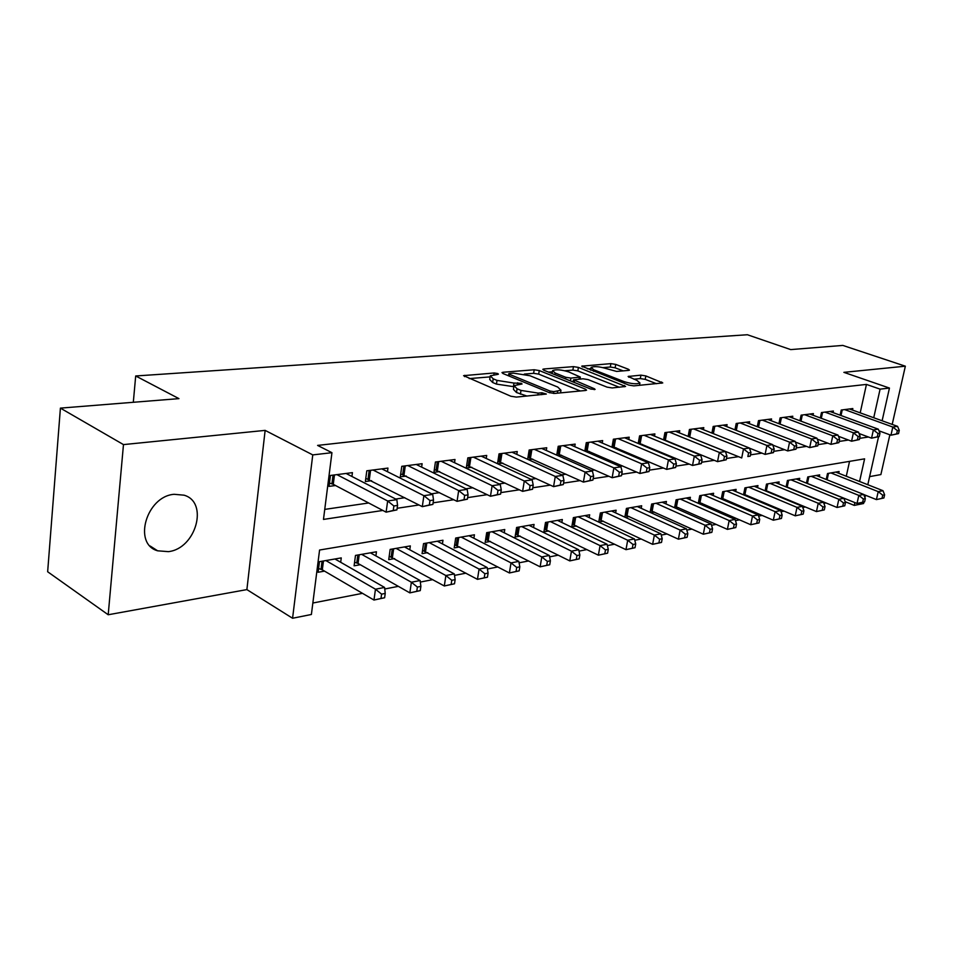 <?xml version="1.0" encoding="UTF-8"?>
<svg xmlns="http://www.w3.org/2000/svg" width="953" height="953" viewBox="0 0 953 953"><rect width="100%" height="100%" fill="white"/><g stroke="black" fill="none" stroke-linecap="round" stroke-linejoin="round"><path stroke-width="1.43" d="M497.776 373.54L494.119 372.968L463.599 375.661L510.856 396.234L516.312 397.091L546.355 394.054L541.9 392.767L538.171 393.112L521.005 390.42L517.086 388.788L514.012 385.643L522.053 383.988L521.386 383.309L513.953 383.058L497.013 380.402L493.201 378.806L490.271 375.792L497.633 374.422L498.407 374.184L497.776 373.54M174.125 494.297C146.381 496.299 132.622 543.996 157.638 550.81L168.407 551.644C195.949 548.702 208.981 502.124 184.024 495.179L174.125 494.297M628.563 370.407L629.445 370.145L628.384 369.24L615.721 364.403L610.897 363.629L581.699 366.166L628.777 385.083L633.828 385.882L662.764 382.927L645.836 375.923L640.928 375.148L628.11 376.483L637.009 380.438L639.94 382.987C636.759 384.357 631.494 383.904 624.144 381.629L593.814 369.8L591.11 367.393C594.315 366.071 599.52 366.512 606.727 368.728L616.627 371.432L628.563 370.407M860.202 412.852L866.444 384.416L880.095 389.146L889.447 388.062L882.121 420.773M60.408 408.122L123.473 444.598L108.201 614.756L47.65 571.752L60.408 408.122L178.95 398.628L135.695 375.97L747.378 334.741L790.716 349.596L842.809 345.415L905.35 366.19L843.881 372.349L889.447 388.062M108.201 614.756L246.887 589.597L265.137 430.387L123.473 444.598M265.137 430.387L312.763 454.903L331.942 452.687L323.472 519.421L382.832 510.451M866.444 384.416L317.599 445.408L331.942 452.687M539.267 370.562L534.192 369.764L503.101 372.254L501.993 372.575L502.91 373.493L549.238 392.6L554.563 393.446L585.571 390.48L586.56 390.17L585.511 389.169L539.267 370.562L538.695 374.124L533.62 373.326L524.317 374.088M543.829 368.99L573.456 366.631L578.411 367.405L625.597 386.453L612.195 387.942L607.061 387.132L588.061 379.592L582.974 378.794L573.527 379.842L594.35 388.729L595.101 389.42L590.789 389.062L543.77 370.205L542.817 369.299L543.829 368.99L543.639 370.145M869.624 476.619L880.882 474.57L889.864 434.806M892.199 424.419L905.35 366.19M788.739 487.996L789.358 487.888M767.499 491.796L768.535 491.617M745.603 495.715L747.081 495.453M723.029 499.765L724.971 499.42M699.728 503.934L702.17 503.494M675.677 508.247L678.643 507.711M650.828 512.69L654.366 512.059M625.156 517.288L629.278 516.55M615.626 512.881L616.103 510.2L600.354 512.94L598.746 522.018L603.368 521.184M589.18 517.598L589.681 514.787L573.384 517.61L571.8 526.842L576.577 525.985M561.841 522.482L562.341 519.528L545.497 522.458L543.925 531.834L548.868 530.952M533.549 527.545L534.061 524.436L516.609 527.462L515.073 537.004L520.195 536.086M504.244 532.798L504.768 529.523L486.697 532.656L485.172 542.352L490.485 541.399M473.891 538.242L474.427 534.788L455.689 538.04L454.2 547.904L459.703 546.915M442.43 543.901L442.966 540.244L423.537 543.615L422.072 553.657L427.778 552.633M409.778 549.786L410.338 545.914L390.158 549.404L388.729 559.625L394.661 558.565M375.887 555.897L376.459 551.787L355.493 555.42L354.111 565.82L360.258 564.724M351.931 476.476L352.431 472.64L330.441 475.452L329.047 486.387L335.516 485.518M387.454 471.699L387.954 468.09L366.81 470.794L365.368 481.515L371.587 480.693M421.631 467.101L422.119 463.718L401.773 466.315L400.308 476.845L406.276 476.047M454.533 462.705L455.01 459.501L435.426 462.014L433.925 472.343L439.678 471.568M486.233 458.464L486.697 455.439L467.828 457.857L466.291 468.006L471.83 467.268M516.8 454.39L517.253 451.531L499.05 453.854L497.514 463.718M546.272 450.471L546.724 447.755L529.165 450.007L527.652 459.334M574.73 446.683L575.171 444.11L558.22 446.278L556.743 455.129M602.225 443.038L602.653 440.584L586.274 442.68L584.832 451.091M628.789 439.524L629.206 437.189L613.387 439.214L611.969 447.207M654.485 436.129L654.89 433.901L639.582 435.855L638.2 443.479M679.334 432.841L679.739 430.72L664.932 432.614L663.574 439.881M703.397 429.672L703.79 427.635L689.448 429.469L688.137 436.414L741.708 457.964L743.519 448.899L693.665 428.933M726.71 426.599L727.091 424.645L713.201 426.432L711.915 433.067M749.296 423.62L749.666 421.762L736.204 423.477L734.954 429.827M771.191 420.738L771.561 418.951L758.505 420.63L757.278 426.706M792.431 417.95L792.789 416.235L780.126 417.855L778.935 423.692M813.04 415.246L813.397 413.59L801.104 415.163L799.936 420.773M833.053 412.613L833.399 411.029L821.462 412.566L820.319 417.938M324.747 509.39L368.668 502.981M395.686 499.038L404.822 497.704M431.542 493.809L439.559 492.63M465.993 488.782L472.974 487.757M499.11 483.945L505.138 483.064M530.988 479.299L536.11 478.549M561.674 474.82L565.963 474.189M591.253 470.496L594.755 469.984M619.76 466.339L622.547 465.934M647.278 462.324L649.386 462.014M673.842 458.453L675.308 458.238M699.502 454.7L700.384 454.569M497.704 463.801L502.839 463.11M528.438 459.691L532.739 459.108M558.065 455.725L561.591 455.248M586.667 451.889L589.454 451.519M614.268 448.196L616.377 447.91M640.94 444.622L642.417 444.432M666.719 441.179L667.6 441.06M778.923 423.692L780.126 417.855M840.117 415.198L841.237 410.028L852.828 408.539L852.494 410.064M312.858 603.023L362.509 593.338M384.75 589.002L398.354 586.345M420.321 582.069L432.817 579.627M454.521 575.398L465.969 573.17M487.412 568.989L497.895 566.94M519.087 562.806L528.653 560.948M549.595 556.862L558.315 555.158M579.007 551.132L586.941 549.583M607.383 545.592L614.566 544.199M634.781 540.256L641.262 538.993M661.239 535.098L667.052 533.954M686.803 530.106L692.009 529.094M711.534 525.282L716.156 524.388M735.454 520.624L739.528 519.826M758.612 516.109L762.174 515.406M781.043 511.737L784.128 511.13M802.783 507.496L805.404 506.984M823.857 503.387L826.048 502.958M846.276 476.25L849.552 461.371M340.686 562.27L341.257 557.898L319.469 561.674L318.123 572.265L324.52 571.121M624.846 517.145L626.431 508.414L641.667 505.769L641.202 508.318M650.113 512.369L651.661 504.03L666.421 501.469L665.956 503.911M674.581 507.758L676.094 499.789L690.389 497.311L689.936 499.646M698.287 503.303L699.764 495.691L713.606 493.285L713.166 495.524M721.254 499.003L722.696 491.712L736.121 489.377L735.692 491.522M743.519 494.833L744.936 487.853L757.957 485.589L757.528 487.638M765.128 490.807L766.498 484.1L779.137 481.908L778.732 483.886M786.094 486.912L787.44 480.467L799.71 478.346L799.305 480.241M806.452 483.135L807.763 476.941L819.687 474.88L819.294 476.703M826.227 479.466L827.514 473.522L839.093 471.509L838.711 473.26M135.695 375.97L133.313 402.285M863.942 502.005L863.597 503.518L854.257 505.4L854.877 502.612M845.18 501.707L854.257 505.4M859.57 481.479L864.597 458.846L319.577 550.024L311.393 614.482L292.571 618.259L312.763 454.903M246.887 589.597L292.571 618.259M879.81 431.113L879.559 432.197M878.547 436.76L867.802 484.732M865.455 495.215L864.931 497.549M873.734 417.748L880.095 389.146M397.151 508.283L419.01 504.971M433.103 502.839L453.771 499.717M467.637 497.621L487.186 494.667M500.837 492.606L519.337 489.806M532.787 487.769L550.298 485.125M563.545 483.123L580.127 480.61M593.171 478.644L608.884 476.262M621.737 474.32L636.64 472.069M649.303 470.151L663.419 468.018M675.915 466.124L689.305 464.099M701.611 462.241L714.321 460.323M726.46 458.488L738.504 456.666M750.476 454.855L761.912 453.128M773.729 451.341L784.581 449.697M796.231 447.934L806.536 446.373M818.031 444.634L827.812 443.157M839.164 441.442L848.444 440.036M859.642 438.344L868.457 437.01M490.128 376.697L489.711 379.461L492.63 382.498L493.201 378.806M513.846 386.704L496.442 384.095L492.63 382.498M513.87 386.561L513.429 389.36L516.502 392.517L517.086 388.788M526.997 396.067L516.502 392.517M490.104 376.888L469.221 378.603M580.365 390.98L538.695 374.124M508.521 375.375L507.651 375.446M509.545 373.457L508.783 373.683L509.438 374.326L550.084 391.052L553.8 391.635L560.983 390.218L557.731 387.061L529.963 375.744L513.417 373.135L509.545 373.457M548.499 372.099L552.406 371.777M564.867 370.753L572.872 370.098L573.456 366.631M619.367 387.263L577.828 370.884L572.872 370.098M568.75 371.932C561.377 369.645 555.992 369.204 552.597 370.61L555.206 373.052L565.808 377.305L570.918 378.103L580.353 377.066L568.75 371.932M573.265 381.414L571.991 381.522M656.522 383.714L645.217 379.365L640.309 378.591L633.769 379.187M623.131 370.872L615.138 367.798L610.301 367.024L603.07 367.62M590.908 368.62L587.417 368.906M384.631 597.745L385.226 593.421L381.593 594.136L380.986 598.472L384.631 597.745L373.969 600.045L375.47 589.204L384.583 587.441L334.956 558.994M318.6 568.5L322.317 569.834L373.969 600.045L380.986 598.472M325.878 560.567L375.47 589.204L381.593 594.136M384.583 587.441L385.226 593.421M396.924 509.891L397.556 505.424L393.875 505.972L393.255 510.451L396.924 509.891L386.108 512.166L387.657 500.992L336.909 474.63M393.875 505.972L387.657 500.992L396.853 499.646L346.07 473.45M393.255 510.451L386.108 512.166L333.264 484.327L329.476 483.076M397.556 505.424L396.853 499.646M420.261 590.622L420.881 586.381L417.378 587.072L416.759 591.325L420.261 590.622L409.838 592.873L411.374 582.235L420.13 580.544L370.395 552.835M354.587 562.234L358.054 563.461L409.838 592.873L416.759 591.325M361.663 554.36L411.374 582.235L417.378 587.072M420.13 580.544L420.881 586.381M454.51 583.784L455.141 579.615L451.782 580.282L451.138 584.451L454.51 583.784L444.312 585.976L445.873 575.541L454.295 573.909L404.501 546.927M389.205 556.207L444.312 585.976L451.138 584.451M396.091 548.38L445.873 575.541L451.782 580.282M454.295 573.909L455.141 579.615M487.459 577.196L488.103 573.11L484.863 573.742L484.219 577.852L487.459 577.196L477.465 579.353L479.073 569.096L487.174 567.523L437.344 541.221M422.548 550.381L477.465 579.353L484.219 577.852M429.255 542.626L479.073 569.096L484.863 573.742M487.174 567.523L488.103 573.11M519.171 570.859L519.826 566.844L516.717 567.452L516.049 571.49L519.171 570.859L509.39 572.967L511.022 562.901L518.825 561.388L469.007 535.729M454.676 544.782L509.39 572.967L516.049 571.49M461.204 537.087L511.022 562.901L516.717 567.452M518.825 561.388L519.826 566.844M432.876 504.423L433.52 500.039L429.982 500.575L429.338 504.959L432.876 504.423L422.298 506.651L423.882 495.679L373.028 470.008M429.982 500.575L423.882 495.679L432.71 494.393L381.831 468.876M429.338 504.959L422.298 506.651L365.797 478.37M433.52 500.039L432.71 494.393M467.399 499.169L468.054 494.869L464.671 495.381L464.016 499.694L467.399 499.169L457.047 501.349L458.679 490.592L407.753 465.552M464.671 495.381L458.679 490.592L467.161 489.354L416.235 464.468M464.016 499.694L457.047 501.349L400.725 473.844M468.054 494.869L467.161 489.354M500.599 494.119L501.266 489.902L498.002 490.39L497.335 494.619L500.599 494.119L490.473 496.263L492.117 485.696L441.179 461.276M498.002 490.39L492.117 485.696L500.277 484.505L449.339 460.228M497.335 494.619L490.473 496.263L434.342 469.472M501.266 489.902L500.277 484.505M532.536 489.27L533.215 485.125L530.082 485.589L529.403 489.747L532.536 489.27L522.613 491.355L524.293 480.991L473.379 457.142M530.082 485.589L524.293 480.991L532.155 479.835L481.241 456.142M529.403 489.747L522.613 491.355L466.708 465.267M533.215 485.125L532.155 479.835M549.726 564.76L550.393 560.805L547.391 561.4L546.724 565.355L549.726 564.76L540.137 566.821L541.792 556.921L549.309 555.468L499.539 530.428M485.649 539.362L540.137 566.821L546.724 565.355M492.01 531.738L541.792 556.921L547.391 561.4M549.309 555.468L550.393 560.805M563.294 484.589L563.985 480.515L560.96 480.967L560.269 485.053L563.294 484.589L553.574 486.638L555.277 476.452L504.399 453.175M560.96 480.967L555.277 476.452L562.842 475.344L511.987 452.199M560.269 485.053L553.574 486.638L497.907 461.216M563.985 480.515L562.842 475.344M579.186 558.875L579.853 554.98L576.958 555.551L576.279 559.447L579.186 558.875L569.775 560.9L571.455 551.168L578.709 549.762L529.01 525.317M515.525 534.133L569.775 560.9L576.279 559.447M521.744 526.58L571.455 551.168L576.958 555.551M578.709 549.762L579.853 554.98M592.921 480.086L593.612 476.083L590.705 476.524L590.002 480.526L592.921 480.086L583.391 482.099L585.118 472.08L534.323 449.339M590.705 476.524L585.118 472.08L592.409 471.02L541.638 448.398M590.002 480.526L583.391 482.099L527.986 457.297M593.612 476.083L592.409 471.02M607.597 553.193L608.276 549.369L605.477 549.929L604.798 553.753L607.597 553.193L598.377 555.182L600.068 545.616L607.073 544.258L557.469 520.374M544.377 529.094L598.377 555.182L604.798 553.753M550.441 521.601L600.068 545.616L605.477 549.929M607.073 544.258L608.276 549.369M621.487 475.738L622.19 471.806L619.379 472.223L618.676 476.166L621.487 475.738L612.148 477.715L613.887 467.875L563.199 445.647M619.379 472.223L613.887 467.875L620.927 466.839L570.263 444.741M618.676 476.166L612.148 477.715L557.017 453.509M622.19 471.806L620.927 466.839M635.02 547.713L635.711 543.949L633.006 544.485L632.315 548.249L635.02 547.713L625.978 549.667L627.693 540.256L634.448 538.945L584.963 515.609M572.253 524.21L625.978 549.667L632.315 548.249M578.173 516.788L627.693 540.256L633.006 544.485M634.448 538.945L635.711 543.949M649.041 471.544L649.755 467.685L647.039 468.09L646.337 471.961L649.041 471.544L639.88 473.486L641.643 463.813L591.086 442.073M647.039 468.09L641.643 463.813L648.433 462.813L597.912 441.191M646.337 471.961L639.88 473.486L585.047 449.852M649.755 467.685L648.433 462.813M661.513 542.424L662.204 538.719L659.595 539.231L658.904 542.936L661.513 542.424L652.626 544.33L654.366 535.074L660.894 533.811L611.54 510.999M599.199 519.48L652.626 544.33L658.904 542.936M604.976 512.13L654.366 535.074L659.595 539.231M660.894 533.811L662.204 538.719M675.653 467.494L676.368 463.694L673.747 464.087L673.032 467.899L675.653 467.494L666.659 469.4L668.446 459.894L618.032 438.618M673.747 464.087L668.446 459.894L674.998 458.929L624.632 437.772M673.032 467.899L666.659 469.4L612.124 446.326M676.368 463.694L674.998 458.929M687.113 537.301L687.816 533.668L685.29 534.168L684.588 537.814L687.113 537.301L678.393 539.184L680.132 530.071L686.446 528.844L637.259 506.531M625.251 514.918L678.393 539.184L684.588 537.814M630.91 507.639L680.132 530.071L685.29 534.168M686.446 528.844L687.816 533.668M701.348 463.587L702.075 459.858L699.538 460.228L698.823 463.98L701.348 463.587L692.521 465.457L694.32 456.106L644.085 435.283M699.538 460.228L694.32 456.106L700.658 455.177L650.458 434.461M698.823 463.98L692.521 465.457L638.307 442.907M702.075 459.858L700.658 455.177M711.867 532.358L712.57 528.772L710.128 529.26L709.425 532.846L711.867 532.358L703.302 534.204L705.065 525.234L711.164 524.055L662.144 502.219M650.47 510.486L703.302 534.204L709.425 532.846M655.998 503.279L705.065 525.234L710.128 529.26M711.164 524.055L712.57 528.772M726.198 459.811L726.925 456.13L724.471 456.499L723.744 460.18L726.198 459.811L717.526 461.645L719.336 452.437L669.28 432.054M724.471 456.499L719.336 452.437L725.459 451.543L675.451 431.268M723.744 460.18L717.526 461.645L663.633 439.595M726.925 456.13L725.459 451.543M735.811 527.569L736.526 524.043L734.167 524.507L733.453 528.045L735.811 527.569L727.401 529.38L729.164 520.552L735.073 519.409L686.243 498.038M674.879 506.21L727.401 529.38L733.453 528.045M680.287 499.062L729.164 520.552L734.167 524.507M735.073 519.409L736.526 524.043M748.581 452.889L747.855 456.523L750.214 456.153L750.952 452.544L748.581 452.889L743.519 448.899L749.439 448.029L699.633 428.171M750.214 456.153L747.855 456.523M750.952 452.544L749.439 448.029M758.993 522.935L759.708 519.468L757.421 519.921L756.706 523.4L758.993 522.935L750.726 524.722L752.513 516.026L758.231 514.918L709.592 493.976M698.525 502.052L750.726 524.722L756.706 523.4M703.826 494.976L752.513 516.026L757.421 519.921M758.231 514.918L759.708 519.468M773.467 452.627L774.193 449.066L771.906 449.399L771.168 452.973L773.467 452.627L765.104 454.39L766.927 445.48L717.275 425.908M771.906 449.399L766.927 445.48L772.657 444.634L723.065 425.169M771.168 452.973L765.104 454.39L749.487 448.16M774.193 449.066L772.657 444.634M781.448 518.456L782.163 515.037L779.959 515.466L779.232 518.897L781.448 518.456L773.324 520.207L775.111 511.642L780.65 510.57L732.226 490.056M721.445 498.026L773.324 520.207L779.232 518.897M726.639 491.021L775.111 511.642L779.959 515.466M780.65 510.57L782.163 515.037M795.969 449.197L796.708 445.694L794.48 446.028L793.754 449.542L795.969 449.197L787.75 450.936L789.572 442.156L740.159 422.977M794.48 446.028L789.572 442.156L795.124 441.346L745.77 422.262M793.754 449.542L787.75 450.936L772.8 445.075M796.708 445.694L795.124 441.346M803.212 514.108L803.927 510.737L801.783 511.153L801.068 514.537L803.212 514.108L795.219 515.823L797.006 507.389L802.378 506.353L754.18 486.244M743.662 494.119L795.219 515.823L801.068 514.537M748.748 487.186L797.006 507.389L801.783 511.153M802.378 506.353L803.927 510.737M817.769 445.885L818.508 442.43L816.352 442.752L815.613 446.207L817.769 445.885L809.693 447.6L811.515 438.952L762.34 420.13M816.352 442.752L811.515 438.952L816.9 438.166L767.773 419.439M815.613 446.207L809.693 447.6L795.386 442.061M818.508 442.43L816.9 438.166M824.309 509.891L825.024 506.567L822.951 506.972L822.225 510.308L824.309 509.891L816.447 511.582L818.246 503.267L823.452 502.255L775.48 482.552M766.51 484.1L765.223 490.33L816.447 511.582L822.225 510.308M770.215 483.457L818.246 503.267L822.951 506.972M823.452 502.255L825.024 506.567M838.89 442.668L839.629 439.262L837.544 439.583L836.805 442.99L838.89 442.668L830.945 444.36L832.779 435.831L783.842 417.378M837.544 439.583L832.779 435.831L837.997 435.068L789.12 416.699M836.805 442.99L830.945 444.36L817.269 439.13M839.629 439.262L837.997 435.068M844.763 505.805L845.49 502.529L843.476 502.922L842.75 506.21L844.763 505.805L837.044 507.472L838.831 499.277L843.881 498.288L796.148 478.966M786.154 486.649L837.044 507.472L842.75 506.21M791.038 479.847L838.831 499.277L843.476 502.922M843.881 498.288L845.49 502.529M859.38 439.559L860.118 436.2L858.093 436.51L857.355 439.857L859.38 439.559L851.565 441.215L853.4 432.817L804.713 414.71M858.093 436.51L853.4 432.817L858.462 432.078L809.836 414.055M857.355 439.857L851.565 441.215L838.473 436.283M860.118 436.2L858.462 432.078M864.621 501.838L865.348 498.61L863.382 498.991L862.668 502.219L864.621 501.838L857.021 503.47L858.82 495.393L863.716 494.44L816.233 475.476M806.464 483.064L857.021 503.47L862.668 502.219M811.265 476.333L858.82 495.393L863.382 498.991M863.716 494.44L865.348 498.61M879.25 436.534L879.988 433.222L878.023 433.52L877.284 436.831L879.25 436.534L871.554 438.166L873.401 429.886L824.964 412.113M878.023 433.52L873.401 429.886L878.309 429.172L829.944 411.47M877.284 436.831L871.554 438.166L859.034 433.52M879.988 433.222L878.309 429.172M883.896 497.978L884.622 494.798L882.716 495.179L882.001 498.359L883.896 497.978L876.415 499.598L878.213 491.629L882.978 490.7L835.733 472.092M863.763 494.547L876.415 499.598L882.001 498.359M830.909 472.926L878.213 491.629L882.716 495.179M882.978 490.7L884.622 494.798M898.536 433.603L899.275 430.339L897.369 430.625L896.63 433.889L898.536 433.603L890.96 435.211L892.806 427.051L844.644 409.587M897.369 430.625L892.806 427.051L897.571 426.36L849.468 408.968M896.63 433.889L890.96 435.211L878.988 430.816M899.275 430.339L897.571 426.36M493.857 374.72L494.119 372.968M541.59 394.685L541.9 392.767M517.396 384.571L517.693 382.725M496.442 384.095L497.013 380.402M513.369 386.751L513.953 383.058M520.409 394.161L521.005 390.42M537.861 395.03L538.171 393.112M464.599 376.638L464.79 375.303M585.285 390.516L585.511 389.169M502.898 373.493L503.101 372.254M533.62 373.326L534.192 369.764M509.164 376.078L509.438 374.326M549.798 392.815L550.084 391.052M553.502 393.458L553.8 391.635M557.35 393.172L557.672 391.278M577.828 370.884L578.411 367.405M624.275 386.787L624.501 385.488M574.266 382.439L574.54 380.795M594.195 389.658L594.35 388.729M554.944 374.684L555.206 373.052M565.546 378.937L565.808 377.305M570.442 380.902L570.918 378.103M579.09 379.139L579.388 377.364M593.564 371.313L593.814 369.8M623.87 383.166L624.144 381.629M628.813 377.257L628.992 376.209M640.309 378.591L640.928 375.148M645.217 379.365L645.836 375.923M661.418 383.249L661.644 381.974M582.462 366.965L582.64 365.892M610.301 367.024L610.897 363.629M615.138 367.798L615.721 364.403M628.17 370.443L628.384 369.24M321.03 569.286L322.054 561.222M322.317 569.834L323.448 560.983M334.455 474.939L333.264 484.327M333.05 475.118L331.942 483.814M356.767 562.925L357.828 555.015M358.054 563.461L359.221 554.777M391.171 556.814L392.255 549.047M392.445 557.338L393.649 548.809M424.299 550.929L425.419 543.293M425.562 551.442L426.789 543.055M456.225 545.247L457.369 537.754M457.488 545.747L458.738 537.516M370.562 470.317L369.323 479.526M369.168 470.496L368.025 479.025M405.287 465.874L404.012 474.916M403.893 466.053L402.714 474.427M438.714 461.586L437.403 470.472M437.32 461.764L436.117 469.996M470.901 457.464L469.567 466.196M469.507 457.643L468.292 465.719M487.019 539.779L488.174 532.405M488.27 540.268L489.544 532.167M501.921 453.497L500.575 462.062M500.539 453.664L499.301 461.609M516.729 534.49L517.908 527.247M517.979 534.978L519.266 527.009M531.845 449.661L530.476 458.083M530.476 449.84L529.213 457.643M545.426 529.391L546.617 522.256M546.665 529.868L547.975 522.03M560.721 445.956L559.328 454.247M559.363 446.135L558.077 453.807M573.146 524.472L574.361 517.443M574.373 524.924L575.707 517.217M588.609 442.383L587.203 450.543M587.251 442.561L585.952 450.102M599.949 519.707L601.176 512.797M601.164 520.147L602.51 512.559M615.555 438.94L614.137 446.957M614.208 439.107L612.898 446.528M625.883 515.096L627.11 508.294M627.086 515.537L628.444 508.056M641.607 435.604L640.178 443.49M640.273 435.771L638.939 443.074M650.97 510.641L652.209 503.934M652.174 511.07L653.532 503.708M666.814 432.376L665.361 440.131M665.48 432.543L664.146 439.726M675.272 506.317L676.523 499.717M676.463 506.734L677.833 499.491M691.199 429.243L689.746 436.891M689.877 429.41L688.531 436.498M698.811 502.136L700.074 495.631M699.99 502.541L701.372 495.405M714.821 426.217L713.38 433.651M713.511 426.384L712.201 433.174M721.624 498.074L722.898 491.677M722.803 498.479L724.197 491.45M737.717 423.287L736.312 430.363M736.407 423.454L735.132 429.898M743.757 494.142L745.032 487.829M744.924 494.536L746.318 487.602M759.898 420.452L758.528 427.194M758.6 420.618L757.361 426.741M766.379 490.712L767.784 483.886M781.412 417.688L780.09 424.133M787.214 487.007L788.619 480.264M802.295 415.02L801.008 421.166M807.441 483.397L808.859 476.75M822.558 412.423L821.307 418.307M827.109 479.824L828.514 473.343M842.238 409.897L841.022 415.532M157.638 550.81L150.097 545.986M508.461 375.78L508.759 373.862M560.543 392.874L560.983 390.218M573.158 381.998L573.48 380.092M552.121 373.552L552.49 371.253M580.02 379.056L580.353 377.066M590.634 370.169L591.015 367.965M639.511 385.334L639.94 382.987"/></g></svg>
